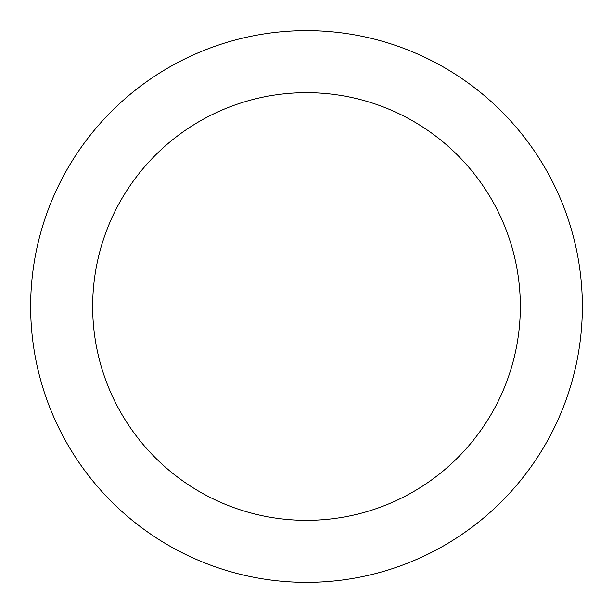 <?xml version="1.0" encoding="UTF-8"?>
<svg xmlns="http://www.w3.org/2000/svg" width="613" height="613" viewBox="0 0 613 613"><rect width="100%" height="100%" fill="white"/><g stroke="black" fill="none" stroke-linecap="round" stroke-linejoin="round"><path stroke-width="0.92" d="M30.65 306.5A275.85 275.85 0 0 0 306.5 582.35A275.85 275.85 0 0 0 582.35 306.5A275.85 275.85 0 0 0 306.5 30.65A275.85 275.85 0 0 0 30.65 306.5M520.337 306.5A213.837 213.837 0 0 0 306.5 92.663A213.837 213.837 0 0 0 92.663 306.5A213.837 213.837 0 0 0 306.5 520.337A213.837 213.837 0 0 0 520.337 306.5"/></g></svg>
